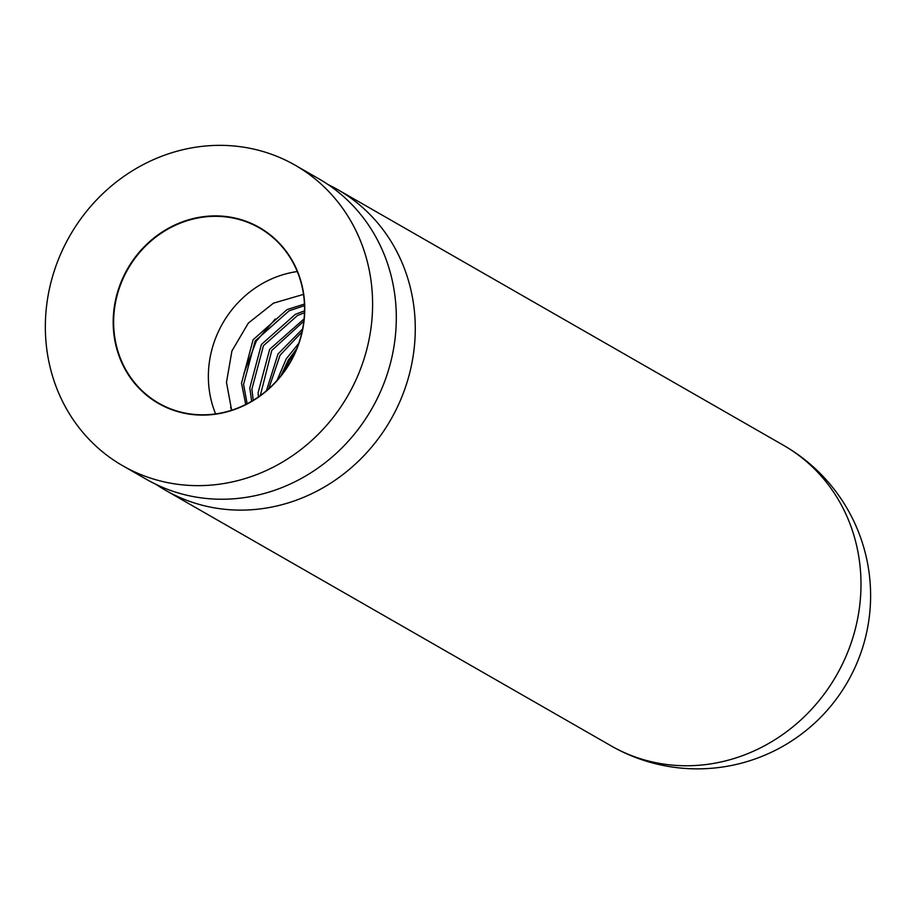 <?xml version="1.0" encoding="UTF-8"?>
<svg xmlns="http://www.w3.org/2000/svg" width="913" height="913" viewBox="0 0 913 913"><rect width="100%" height="100%" fill="white"/><g stroke="black" fill="none" stroke-linecap="round" stroke-linejoin="round"><path stroke-width="1.37" d="M122.776 465.778L146.491 479.371A173.242 160.346 -60.2 0 0 316.628 468.997A173.242 160.346 -60.2 0 0 396.002 307.373A173.242 160.346 -60.2 0 0 318.877 178.822L295.173 165.219A173.242 160.346 -60.2 0 0 125.035 175.593A173.242 160.346 -60.2 0 0 45.65 337.228A173.242 160.346 -60.2 0 0 122.776 465.778A173.242 160.346 -60.2 0 0 292.913 455.404A173.242 160.346 -60.2 0 0 372.299 293.769A173.242 160.346 -60.2 0 0 295.173 165.219M298.756 343.299L286.283 358.798L277.061 380.379M296.714 348.777L288.36 359.984L280.827 375.916M302.602 328.954L277.986 354.039L266.425 390.764M301.975 331.955L280.063 355.225L268.742 388.744M304.063 318.911L269.689 349.28L258.105 392.727L258.402 396.938M303.824 321.193L271.754 350.466L260.273 395.603M304.531 310.842L295.378 314.323L261.392 344.521L249.808 387.968L251.623 401.264M304.474 312.725L297.455 315.521L263.458 345.707L251.885 389.155L253.232 400.305M304.428 304.086L287.081 309.564L253.095 339.762L241.511 383.209L245.734 404.47M304.497 305.672L289.147 310.762L255.161 340.948L243.577 384.396L247.126 403.751M304.588 302.774A101.423 93.868 -60.2 0 0 203.108 216.712A101.423 93.868 -60.2 0 0 113.36 328.212A101.423 93.868 -60.2 0 0 214.84 414.285A101.423 93.868 -60.2 0 0 304.588 302.774M304.371 302.888A101.058 93.537 -60.2 0 0 259.372 227.908A101.058 93.537 -60.2 0 0 160.129 233.956A101.058 93.537 -60.2 0 0 113.817 328.235A101.058 93.537 -60.2 0 0 158.816 403.226A101.058 93.537 -60.2 0 0 258.059 397.178A101.058 93.537 -60.2 0 0 304.371 302.888M297.273 271.549A101.058 93.537 -60.2 0 0 208.541 382.57A101.058 93.537 -60.2 0 0 215.628 413.909M231.628 410.234L226.481 382.376L231.913 350.969L248.313 323.122L273.455 303.173L303.493 294.385M156.169 484.461A173.242 160.346 -60.2 0 0 165.458 490.247A173.242 160.346 -60.2 0 0 335.596 479.873A173.242 160.346 -60.2 0 0 414.97 318.249A173.242 160.346 -60.2 0 0 337.844 189.699A173.242 160.346 -60.2 0 0 328.155 184.609M295.584 351.471L289.387 360.384L282.71 373.485M275.247 319.002L256.199 341.348L243.954 373.314M230.612 407.324L231.685 410.211M165.458 490.247L611.174 745.898A173.242 160.346 -60.2 0 0 707.392 764.364A173.242 160.346 -60.2 0 0 860.685 573.889A173.242 160.346 -60.2 0 0 783.559 445.339L337.844 189.699M611.174 745.898A173.242 173.242 0 0 0 867.35 629.057A173.242 173.242 0 0 0 783.559 445.339"/></g></svg>
